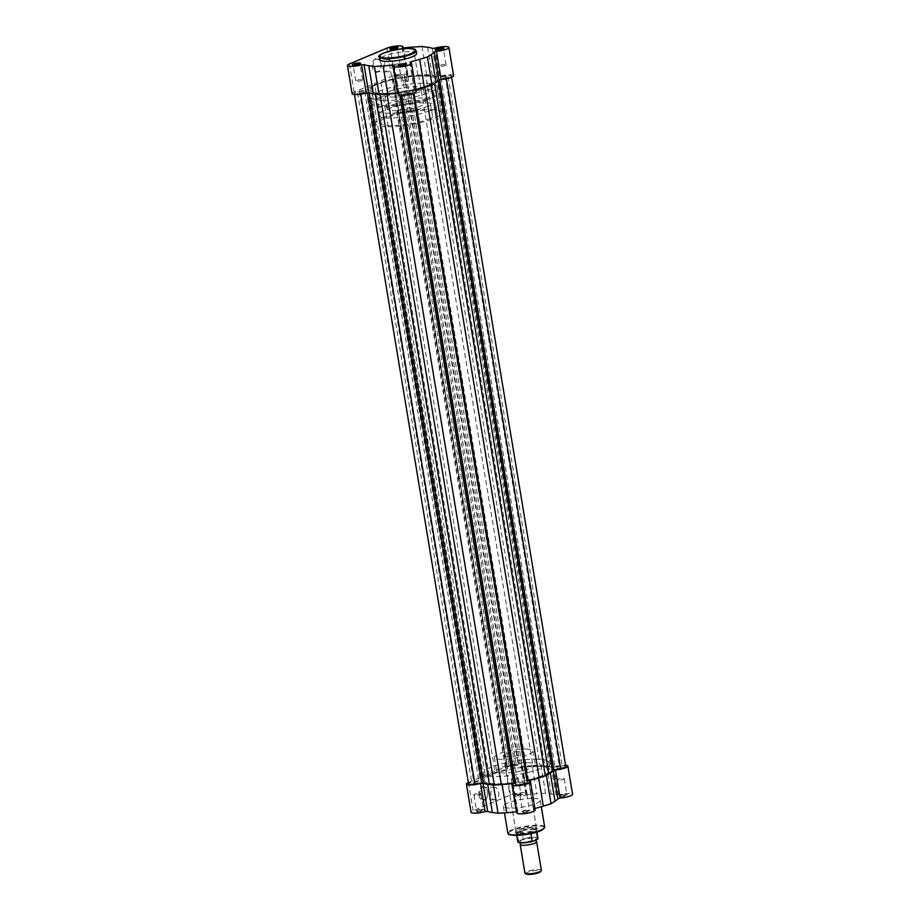 <?xml version="1.0" encoding="UTF-8"?>
<svg xmlns="http://www.w3.org/2000/svg" width="920" height="920" viewBox="0 0 920 920"><rect width="100%" height="100%" fill="white"/><g stroke="black" fill="none" stroke-linecap="round" stroke-linejoin="round"><path stroke-width="0.69" stroke-dasharray="4.6 3.45" d="M537.924 766.371A33.35 6.923 -9.4 0 0 502.504 771.132A33.35 6.923 -9.4 0 0 484.242 780.551A33.35 6.923 -9.4 0 0 496.374 783.828A33.35 6.923 -9.4 0 0 531.806 779.067A33.35 6.923 -9.4 0 0 550.056 769.649A33.35 6.923 -9.4 0 0 537.924 766.371M423.625 75.923A33.35 6.923 -9.4 0 0 388.194 80.684A33.35 6.923 -9.4 0 0 369.943 90.102A33.35 6.923 -9.4 0 0 382.076 93.38A33.35 6.923 -9.4 0 0 417.496 88.619A33.35 6.923 -9.4 0 0 435.758 79.201A33.35 6.923 -9.4 0 0 423.625 75.923A33.35 6.923 -9.4 0 0 388.194 80.684A33.35 6.923 -9.4 0 0 369.943 90.102A33.35 6.923 -9.4 0 0 382.076 93.38A33.35 6.923 -9.4 0 0 417.496 88.619A33.35 6.923 -9.4 0 0 435.758 79.201A33.35 6.923 -9.4 0 0 423.625 75.923M515.12 765.946A3.622 0.747 -9.4 0 0 511.267 766.463A3.622 0.747 -9.4 0 0 509.277 767.487A3.622 0.747 -9.4 0 0 510.6 767.843A3.622 0.747 -9.4 0 0 514.452 767.326A3.622 0.747 -9.4 0 0 516.43 766.303A3.622 0.747 -9.4 0 0 515.12 765.946M400.809 75.498A3.622 0.747 -9.4 0 0 396.957 76.015A3.622 0.747 -9.4 0 0 394.979 77.038A3.622 0.747 -9.4 0 0 396.29 77.395A3.622 0.747 -9.4 0 0 400.142 76.877A3.622 0.747 -9.4 0 0 402.132 75.854A3.622 0.747 -9.4 0 0 400.809 75.498M561.096 766.636A3.622 0.747 -9.4 0 0 557.244 767.154A3.622 0.747 -9.4 0 0 555.254 768.177A3.622 0.747 -9.4 0 0 556.577 768.545A3.622 0.747 -9.4 0 0 560.429 768.016A3.622 0.747 -9.4 0 0 562.419 766.992A3.622 0.747 -9.4 0 0 561.096 766.636M446.798 76.199A3.622 0.747 -9.4 0 0 442.945 76.716A3.622 0.747 -9.4 0 0 440.956 77.74A3.622 0.747 -9.4 0 0 442.278 78.096A3.622 0.747 -9.4 0 0 446.131 77.579A3.622 0.747 -9.4 0 0 448.109 76.555A3.622 0.747 -9.4 0 0 446.798 76.199M523.71 782.356A3.622 0.747 -9.4 0 0 519.857 782.874A3.622 0.747 -9.4 0 0 517.868 783.897A3.622 0.747 -9.4 0 0 519.191 784.254A3.622 0.747 -9.4 0 0 523.043 783.736A3.622 0.747 -9.4 0 0 525.021 782.713A3.622 0.747 -9.4 0 0 523.71 782.356M409.4 91.908A3.622 0.747 -9.4 0 0 405.547 92.425A3.622 0.747 -9.4 0 0 403.57 93.449A3.622 0.747 -9.4 0 0 404.88 93.805A3.622 0.747 -9.4 0 0 408.733 93.288A3.622 0.747 -9.4 0 0 410.722 92.264A3.622 0.747 -9.4 0 0 409.4 91.908M477.721 781.666A3.622 0.747 -9.4 0 0 473.869 782.184A3.622 0.747 -9.4 0 0 471.891 783.207A3.622 0.747 -9.4 0 0 473.202 783.564A3.622 0.747 -9.4 0 0 477.054 783.046A3.622 0.747 -9.4 0 0 479.044 782.023A3.622 0.747 -9.4 0 0 477.721 781.666M363.423 91.218A3.622 0.747 -9.4 0 0 359.57 91.735A3.622 0.747 -9.4 0 0 357.581 92.759A3.622 0.747 -9.4 0 0 358.903 93.115A3.622 0.747 -9.4 0 0 362.756 92.598A3.622 0.747 -9.4 0 0 364.745 91.574A3.622 0.747 -9.4 0 0 363.423 91.218M400.832 92.793L401.534 94.116A5.842 1.208 -9.4 0 0 407.652 94.242A5.842 1.208 -9.4 0 0 413.022 92.126A5.842 1.208 -9.4 0 0 412.988 92.057L412.286 90.701L413.448 90.171A35.857 7.44 -9.4 0 0 424.822 87.09L434.493 83.03A35.857 7.44 -9.4 0 0 438.069 79.821L446.28 78.062A5.842 1.208 -9.4 0 0 451.455 75.98A5.842 1.208 -9.4 0 0 449.328 75.405A5.842 1.208 -9.4 0 0 445.107 75.808L436.62 77.05A35.857 7.44 -9.4 0 0 430.594 75.578L418.703 75.405A35.857 7.44 -9.4 0 0 406.341 76.601L404.857 76.521L404.167 75.187A5.842 1.208 -9.4 0 0 402.074 74.692A5.842 1.208 -9.4 0 0 395.876 75.532A5.842 1.208 -9.4 0 0 392.679 77.176A5.842 1.208 -9.4 0 0 392.702 77.257L393.403 78.579L392.253 79.132A35.857 7.44 -9.4 0 0 380.868 82.213L371.209 86.284A35.857 7.44 -9.4 0 0 367.62 89.481L359.409 91.241A5.842 1.208 -9.4 0 0 354.246 93.323A5.842 1.208 -9.4 0 0 360.594 93.506L369.081 92.253A35.857 7.44 -9.4 0 0 375.107 93.725L386.986 93.909A35.857 7.44 -9.4 0 0 399.36 92.713L400.832 92.793L401.247 95.254M404.167 75.187L518.466 765.635A5.842 1.208 -9.4 0 0 516.373 765.141A5.842 1.208 -9.4 0 0 510.174 765.981A5.842 1.208 -9.4 0 0 506.977 767.625A5.842 1.208 -9.4 0 0 507.012 767.706L507.713 769.051L506.552 769.58A35.857 7.44 -9.4 0 0 495.178 772.662L489.026 774.674L374.716 84.226M565.754 766.429A5.842 1.208 -9.4 0 0 563.626 765.854A5.842 1.208 -9.4 0 0 559.406 766.256L550.919 767.498A35.857 7.44 -9.4 0 0 544.893 766.026L540.028 765.486L425.718 75.037M418.703 75.405L533.014 765.854L540.028 765.486M533.014 765.854A35.857 7.44 -9.4 0 0 520.639 767.038L519.167 766.958L518.466 765.635M507.713 769.051L393.403 78.579L507.702 769.028M371.209 86.284L485.507 776.733L489.026 774.674M485.507 776.733A35.857 7.44 -9.4 0 0 481.93 779.93L473.719 781.689A5.842 1.208 -9.4 0 0 468.544 783.771M527.298 782.494L527.034 780.827M380.96 63.572A6.9 4.439 90.9 0 0 380.443 61.686A6.9 4.439 90.9 0 0 374.923 59.064A6.9 4.439 90.9 0 0 372.358 67.183A6.9 4.439 90.9 0 0 375.9 72.186A6.9 4.439 90.9 0 0 380.328 69.184A6.9 4.439 90.9 0 0 380.96 63.572M373.29 67.022A6.233 4.002 -89.1 0 1 377.269 59.156A6.233 4.002 -89.1 0 1 380.581 62.054A6.233 4.002 -89.1 0 1 381.053 63.756A6.233 4.002 -89.1 0 1 380.489 68.828A6.233 4.002 -89.1 0 1 377.073 71.622A6.233 4.002 -89.1 0 1 373.29 67.022M353.211 65.044A3.507 0.724 -9.4 0 0 353.153 65.216A3.507 0.724 -9.4 0 0 353.257 65.354A3.507 0.724 -9.4 0 0 354.43 65.561A3.507 0.724 -9.4 0 0 360.007 64.239A3.507 0.724 -9.4 0 0 360.065 64.066A3.507 0.724 -9.4 0 0 359.95 63.928M399.188 65.734A3.507 0.724 -9.4 0 0 399.13 65.906A3.507 0.724 -9.4 0 0 399.234 66.044A3.507 0.724 -9.4 0 0 400.407 66.251A3.507 0.724 -9.4 0 0 405.984 64.929A3.507 0.724 -9.4 0 0 406.042 64.768A3.507 0.724 -9.4 0 0 405.938 64.618M390.597 49.335A3.507 0.724 -9.4 0 0 390.54 49.496A3.507 0.724 -9.4 0 0 390.643 49.645A3.507 0.724 -9.4 0 0 391.816 49.841A3.507 0.724 -9.4 0 0 397.405 48.518A3.507 0.724 -9.4 0 0 397.452 48.357A3.507 0.724 -9.4 0 0 397.348 48.219M436.574 50.025A3.507 0.724 -9.4 0 0 436.528 50.197A3.507 0.724 -9.4 0 0 436.632 50.336A3.507 0.724 -9.4 0 0 437.793 50.542A3.507 0.724 -9.4 0 0 443.382 49.22A3.507 0.724 -9.4 0 0 443.428 49.047A3.507 0.724 -9.4 0 0 443.325 48.909M384.272 67.183A6.233 4.002 -89.1 0 1 388.251 59.317A6.233 4.002 -89.1 0 1 392.035 63.917A6.233 4.002 -89.1 0 1 388.067 71.783A6.233 4.002 -89.1 0 1 384.272 67.183M352.118 93.667A9.177 1.909 -9.4 0 1 354.142 92.057L391.529 76.349A9.177 1.909 -9.4 0 1 401.442 74.163A9.177 1.909 -9.4 0 1 407.606 74.957A9.177 1.909 -9.4 0 1 406.939 75.854L408.227 76.13L403.558 47.966M408.227 76.13A36.892 7.659 -9.4 0 1 417.898 75.21L426.604 74.669L432.25 75.417A36.892 7.659 -9.4 0 1 437.023 76.555L439.484 76.337L434.827 48.173M397.888 93.138L398.751 93.46A9.177 1.909 -9.4 0 0 398.096 94.357M444.785 64.561A3.507 0.724 -9.4 0 0 441.059 65.055A3.507 0.724 -9.4 0 0 439.15 66.044A3.507 0.724 -9.4 0 0 440.427 66.389A3.507 0.724 -9.4 0 0 444.141 65.895A3.507 0.724 -9.4 0 0 446.062 64.906A3.507 0.724 -9.4 0 0 444.785 64.561M398.808 63.871A3.507 0.724 -9.4 0 0 395.082 64.365A3.507 0.724 -9.4 0 0 393.173 65.354A3.507 0.724 -9.4 0 0 394.438 65.7A3.507 0.724 -9.4 0 0 398.164 65.193A3.507 0.724 -9.4 0 0 400.073 64.204A3.507 0.724 -9.4 0 0 398.808 63.871M361.41 79.58A3.507 0.724 -9.4 0 0 357.696 80.074A3.507 0.724 -9.4 0 0 355.775 81.063A3.507 0.724 -9.4 0 0 357.052 81.409A3.507 0.724 -9.4 0 0 360.766 80.914A3.507 0.724 -9.4 0 0 362.687 79.925A3.507 0.724 -9.4 0 0 361.41 79.58M407.387 80.27A3.507 0.724 -9.4 0 0 403.673 80.776A3.507 0.724 -9.4 0 0 401.752 81.765A3.507 0.724 -9.4 0 0 403.029 82.11A3.507 0.724 -9.4 0 0 406.755 81.604A3.507 0.724 -9.4 0 0 408.664 80.615A3.507 0.724 -9.4 0 0 407.387 80.27M416.61 53.44A18.676 3.875 -9.4 0 0 409.814 51.6A18.676 3.875 -9.4 0 0 389.976 54.268A18.676 3.875 -9.4 0 0 379.753 59.535M394.105 110.71A19.596 4.071 -9.4 0 0 414.92 107.904A19.596 4.071 -9.4 0 0 425.649 102.373A19.596 4.071 -9.4 0 0 418.519 100.452A19.596 4.071 -9.4 0 0 397.704 103.247A19.596 4.071 -9.4 0 0 386.975 108.778A19.596 4.071 -9.4 0 0 394.105 110.71M391.839 97.025A19.596 4.071 -9.4 0 0 412.654 94.231A19.596 4.071 -9.4 0 0 423.384 88.699A19.596 4.071 -9.4 0 0 416.254 86.767A19.596 4.071 -9.4 0 0 395.439 89.562A19.596 4.071 -9.4 0 0 384.721 95.093A19.596 4.071 -9.4 0 0 391.839 97.025M383.272 100.625A33.35 6.923 -9.4 0 0 418.703 95.864A33.35 6.923 -9.4 0 0 436.954 86.445A33.35 6.923 -9.4 0 0 424.822 83.168A33.35 6.923 -9.4 0 0 389.39 87.929A33.35 6.923 -9.4 0 0 371.139 97.347A33.35 6.923 -9.4 0 0 383.272 100.625M453.583 75.647A9.177 1.909 -9.4 0 0 448.649 74.773A9.177 1.909 -9.4 0 0 439.484 76.337M416.197 91.356A9.177 1.909 -9.4 0 0 414.655 90.597L415.449 89.941A36.892 7.659 -9.4 0 0 415.943 89.826M426.604 74.669L421.947 46.506M479.009 795.282A6.9 4.439 90.9 0 0 482.54 800.285A6.9 4.439 90.9 0 0 486.979 797.283A6.9 4.439 90.9 0 0 487.611 791.66A6.9 4.439 90.9 0 0 487.082 789.774A6.9 4.439 90.9 0 0 481.574 787.152A6.9 4.439 90.9 0 0 479.009 795.282M487.703 791.844A6.233 4.002 -89.1 0 1 487.128 796.915A6.233 4.002 -89.1 0 1 483.724 799.71A6.233 4.002 -89.1 0 1 479.941 795.11A6.233 4.002 -89.1 0 1 483.909 787.244A6.233 4.002 -89.1 0 1 487.232 790.142A6.233 4.002 -89.1 0 1 487.703 791.844M520.122 793.971A4.174 0.862 -9.4 0 0 513.475 795.547A4.174 0.862 -9.4 0 0 514.924 796.156A4.174 0.862 -9.4 0 0 519.731 795.455A4.174 0.862 -9.4 0 0 521.514 794.213A4.174 0.862 -9.4 0 0 520.122 793.971M515.234 795.34A3.507 0.724 170.6 0 1 513.958 794.995A3.507 0.724 170.6 0 1 514.015 794.822A3.507 0.724 170.6 0 1 519.593 793.5A3.507 0.724 170.6 0 1 520.766 793.707A3.507 0.724 170.6 0 1 520.87 793.845A3.507 0.724 170.6 0 1 518.949 794.834A3.507 0.724 170.6 0 1 515.234 795.34M566.099 794.661A4.174 0.862 -9.4 0 0 559.452 796.237A4.174 0.862 -9.4 0 0 560.901 796.846A4.174 0.862 -9.4 0 0 565.719 796.145A4.174 0.862 -9.4 0 0 567.49 794.903A4.174 0.862 -9.4 0 0 566.099 794.661M561.212 796.03A3.507 0.724 170.6 0 1 559.935 795.685A3.507 0.724 170.6 0 1 559.992 795.512A3.507 0.724 170.6 0 1 565.57 794.19A3.507 0.724 170.6 0 1 566.743 794.397A3.507 0.724 170.6 0 1 566.846 794.535A3.507 0.724 170.6 0 1 564.938 795.524A3.507 0.724 170.6 0 1 561.212 796.03M482.724 809.68A4.174 0.862 -9.4 0 0 476.077 811.256A4.174 0.862 -9.4 0 0 477.526 811.865A4.174 0.862 -9.4 0 0 482.344 811.164A4.174 0.862 -9.4 0 0 484.115 809.933A4.174 0.862 -9.4 0 0 482.724 809.68M477.836 811.049A3.507 0.724 170.6 0 1 476.572 810.704A3.507 0.724 170.6 0 1 476.617 810.543A3.507 0.724 170.6 0 1 482.206 809.22A3.507 0.724 170.6 0 1 483.368 809.416A3.507 0.724 170.6 0 1 483.471 809.565A3.507 0.724 170.6 0 1 481.562 810.554A3.507 0.724 170.6 0 1 477.836 811.049M528.701 810.382A4.174 0.862 -9.4 0 0 522.054 811.957A4.174 0.862 -9.4 0 0 523.514 812.555A4.174 0.862 -9.4 0 0 528.322 811.854A4.174 0.862 -9.4 0 0 530.092 810.623A4.174 0.862 -9.4 0 0 528.701 810.382M523.825 811.739A3.507 0.724 170.6 0 1 522.548 811.394A3.507 0.724 170.6 0 1 522.594 811.233A3.507 0.724 170.6 0 1 528.183 809.91A3.507 0.724 170.6 0 1 529.356 810.117A3.507 0.724 170.6 0 1 529.46 810.255A3.507 0.724 170.6 0 1 527.539 811.244A3.507 0.724 170.6 0 1 523.825 811.739M533.255 827.724A11.086 2.3 -9.4 0 0 515.568 831.91A11.086 2.3 -9.4 0 0 519.432 833.531A11.086 2.3 -9.4 0 0 532.231 831.657A11.086 2.3 -9.4 0 0 536.958 828.38A11.086 2.3 -9.4 0 0 533.255 827.724M519.742 832.715A10.419 2.162 170.6 0 1 515.959 831.68A10.419 2.162 170.6 0 1 516.108 831.197A10.419 2.162 170.6 0 1 532.726 827.252A10.419 2.162 170.6 0 1 536.21 827.862A10.419 2.162 170.6 0 1 536.521 828.276A10.419 2.162 170.6 0 1 530.817 831.22A10.419 2.162 170.6 0 1 519.742 832.715M498.686 792.016A6.233 4.002 -89.1 0 1 494.707 799.871A6.233 4.002 -89.1 0 1 490.923 795.271A6.233 4.002 -89.1 0 1 494.902 787.416A6.233 4.002 -89.1 0 1 498.686 792.016M516.856 811.75L517.718 812.072A9.177 1.909 170.6 0 0 517.063 812.969M468.349 782.54A9.177 1.909 170.6 0 1 468.441 782.506L505.827 766.797A9.177 1.909 170.6 0 1 518.569 764.497A9.177 1.909 170.6 0 1 521.904 765.394A9.177 1.909 170.6 0 1 521.249 766.303L522.525 766.578A36.892 7.659 170.6 0 1 532.197 765.647L536.866 793.822A36.892 7.659 170.6 0 0 527.183 794.742L525.906 794.466A9.177 1.909 170.6 0 0 526.573 793.569A9.177 1.909 170.6 0 0 523.238 792.66A9.177 1.909 170.6 0 0 510.496 794.96L473.098 810.669A9.177 1.909 170.6 0 0 471.074 812.279M532.197 765.647L540.914 765.118L546.56 765.865A36.892 7.659 170.6 0 1 551.322 767.004L553.782 766.785A9.177 1.909 170.6 0 1 564.547 765.187A9.177 1.909 170.6 0 1 565.558 765.233M540.914 765.118L545.572 793.281L551.218 794.029A36.892 7.659 170.6 0 1 555.99 795.168L558.452 794.949A9.177 1.909 170.6 0 1 569.216 793.35A9.177 1.909 170.6 0 1 572.55 794.259M521.191 795.892A3.507 0.724 170.6 0 1 519.926 795.547A3.507 0.724 170.6 0 1 521.835 794.558A3.507 0.724 170.6 0 1 525.561 794.052A3.507 0.724 170.6 0 1 526.827 794.397A3.507 0.724 170.6 0 1 524.917 795.386A3.507 0.724 170.6 0 1 521.191 795.892M475.214 795.202A3.507 0.724 170.6 0 1 473.938 794.857A3.507 0.724 170.6 0 1 475.858 793.868A3.507 0.724 170.6 0 1 479.573 793.362A3.507 0.724 170.6 0 1 480.849 793.707A3.507 0.724 170.6 0 1 478.94 794.696A3.507 0.724 170.6 0 1 475.214 795.202M512.612 779.481A3.507 0.724 170.6 0 1 511.336 779.136A3.507 0.724 170.6 0 1 513.245 778.147A3.507 0.724 170.6 0 1 516.971 777.653A3.507 0.724 170.6 0 1 518.247 777.998A3.507 0.724 170.6 0 1 516.327 778.987A3.507 0.724 170.6 0 1 512.612 779.481M558.589 780.171A3.507 0.724 170.6 0 1 557.313 779.827A3.507 0.724 170.6 0 1 559.233 778.837A3.507 0.724 170.6 0 1 562.948 778.343A3.507 0.724 170.6 0 1 564.224 778.688A3.507 0.724 170.6 0 1 562.304 779.677A3.507 0.724 170.6 0 1 558.589 780.171M536.67 759.149A33.269 6.911 170.6 0 1 548.78 762.427A33.269 6.911 170.6 0 1 530.564 771.811A33.269 6.911 170.6 0 1 495.236 776.572A33.269 6.911 170.6 0 1 483.126 773.294A33.269 6.911 170.6 0 1 501.331 763.899A33.269 6.911 170.6 0 1 536.67 759.149M537.878 766.394A33.269 6.911 170.6 0 1 549.976 769.672A33.269 6.911 170.6 0 1 531.771 779.056A33.269 6.911 170.6 0 1 496.432 783.806A33.269 6.911 170.6 0 1 484.322 780.539A33.269 6.911 170.6 0 1 502.538 771.144A33.269 6.911 170.6 0 1 537.878 766.394M525.895 749.053A19.596 4.071 170.6 0 1 533.025 750.973A19.596 4.071 170.6 0 1 522.295 756.505A19.596 4.071 170.6 0 1 501.48 759.31A19.596 4.071 170.6 0 1 494.35 757.379A19.596 4.071 170.6 0 1 505.08 751.847A19.596 4.071 170.6 0 1 525.895 749.053M528.16 762.726A19.596 4.071 170.6 0 1 535.279 764.658A19.596 4.071 170.6 0 1 524.561 770.189A19.596 4.071 170.6 0 1 503.746 772.984A19.596 4.071 170.6 0 1 496.616 771.063A19.596 4.071 170.6 0 1 507.345 765.532A19.596 4.071 170.6 0 1 528.16 762.726M507.196 756.907A10.419 2.162 170.6 0 1 503.401 755.883A10.419 2.162 170.6 0 1 509.105 752.939A10.419 2.162 170.6 0 1 520.179 751.444A10.419 2.162 170.6 0 1 523.974 752.48A10.419 2.162 170.6 0 1 518.27 755.412A10.419 2.162 170.6 0 1 507.196 756.907M533.45 798.376A18.676 3.875 170.6 0 1 540.247 800.216A18.676 3.875 170.6 0 1 530.023 805.483A18.676 3.875 170.6 0 1 510.186 808.151A18.676 3.875 170.6 0 1 503.389 806.311A18.676 3.875 170.6 0 1 513.613 801.044A18.676 3.875 170.6 0 1 533.45 798.376M545.572 793.281L536.866 793.822M534.899 808.438A36.892 7.659 170.6 0 1 534.416 808.553L533.623 809.209A9.177 1.909 170.6 0 1 535.153 809.968M520.582 843.801A8.337 1.736 170.6 0 1 520.628 843.755A8.337 1.736 170.6 0 1 522.019 843.007A8.337 1.736 170.6 0 1 535.981 841.213A8.337 1.736 170.6 0 1 536.049 841.236M541.362 870.331A8.337 1.736 -9.4 0 0 535.762 869.607A8.337 1.736 -9.4 0 0 526.757 871.596A8.337 1.736 -9.4 0 0 524.917 873.045M526.067 874A7.521 1.564 170.6 0 1 527.505 872.39A7.521 1.564 170.6 0 1 536.371 870.538A7.521 1.564 170.6 0 1 540.58 871.596M534.324 840.374A8.337 1.736 170.6 0 1 520.375 842.168A8.337 1.736 170.6 0 1 521.559 840.19A8.337 1.736 170.6 0 1 531.944 838.12A8.337 1.736 170.6 0 1 535.716 839.626A8.337 1.736 170.6 0 1 534.324 840.374M428.662 105.915A29.187 6.06 170.6 0 1 397.129 112.849A29.187 6.06 170.6 0 1 377.522 110.343A29.187 6.06 170.6 0 1 383.962 105.236A29.187 6.06 170.6 0 1 415.495 98.302A29.187 6.06 170.6 0 1 435.103 100.809A29.187 6.06 170.6 0 1 428.662 105.915M427.397 98.267A29.187 6.06 170.6 0 1 395.864 105.202A29.187 6.06 170.6 0 1 376.257 102.695A29.187 6.06 170.6 0 1 382.697 97.6A29.187 6.06 170.6 0 1 414.218 90.666A29.187 6.06 170.6 0 1 433.837 93.162A29.187 6.06 170.6 0 1 427.397 98.267M379.5 97.543A33.35 6.923 170.6 0 1 415.529 89.62A33.35 6.923 170.6 0 1 437.954 92.483A33.35 6.923 170.6 0 1 430.594 98.313A33.35 6.923 170.6 0 1 394.553 106.237A33.35 6.923 170.6 0 1 372.14 103.373A33.35 6.923 170.6 0 1 379.5 97.543M382.835 117.668A33.35 6.923 170.6 0 1 418.864 109.745A33.35 6.923 170.6 0 1 441.278 112.596A33.35 6.923 170.6 0 1 433.918 118.438A33.35 6.923 170.6 0 1 397.888 126.362A33.35 6.923 170.6 0 1 375.475 123.498A33.35 6.923 170.6 0 1 382.835 117.668M430.732 118.381A29.187 6.06 170.6 0 1 399.199 125.315A29.187 6.06 170.6 0 1 379.58 122.82A29.187 6.06 170.6 0 1 386.02 117.714A29.187 6.06 170.6 0 1 417.553 110.779A29.187 6.06 170.6 0 1 437.172 113.287A29.187 6.06 170.6 0 1 430.732 118.381M429.467 110.745A29.187 6.06 170.6 0 1 397.934 117.679A29.187 6.06 170.6 0 1 378.315 115.172A29.187 6.06 170.6 0 1 384.755 110.066A29.187 6.06 170.6 0 1 416.288 103.132A29.187 6.06 170.6 0 1 435.907 105.639A29.187 6.06 170.6 0 1 429.467 110.745M399.13 110.285A10.419 2.162 170.6 0 1 410.389 107.812A10.419 2.162 170.6 0 1 417.392 108.698A10.419 2.162 170.6 0 1 415.092 110.526A10.419 2.162 170.6 0 1 403.834 112.999A10.419 2.162 170.6 0 1 396.83 112.102A10.419 2.162 170.6 0 1 399.13 110.285M530.874 833.761L531.231 833.301A10.212 2.116 170.6 0 1 516.557 833.922A10.212 2.116 170.6 0 1 516.511 833.796A10.212 2.116 170.6 0 1 516.879 833.094L518.489 831.312A10.419 2.162 170.6 0 1 529.759 828.839A10.419 2.162 170.6 0 1 536.762 829.725A10.419 2.162 170.6 0 1 536.762 829.863A10.419 2.162 170.6 0 1 534.462 831.553A10.419 2.162 170.6 0 1 523.503 834.003A10.419 2.162 170.6 0 1 516.235 833.255A10.419 2.162 170.6 0 1 516.189 833.129A10.419 2.162 170.6 0 1 518.489 831.312L522.295 830.978L523.204 839.212A9.878 2.047 170.6 0 1 534.094 837.694A9.878 2.047 170.6 0 1 537.257 839.431M521.95 830.956A10.212 2.116 170.6 0 1 536.67 830.461A10.212 2.116 170.6 0 1 536.67 830.599A10.212 2.116 170.6 0 1 536.303 831.174L536.601 832.14M531.231 833.301L536.303 831.174M518.328 842.156A9.878 2.047 170.6 0 1 518.627 841.144L516.879 833.094M516.81 833.279L522.295 830.978M516.822 833.543L522.422 831.197M518.627 841.144L523.204 839.212M531.645 833.439L536.475 831.404M530.92 833.497L536.417 831.185M369.081 92.253L369.196 92.943M392.702 77.257L507.012 767.706M445.107 75.808L559.406 766.256M438.069 79.821L438.242 80.879M446.28 78.062L446.395 78.74M438.357 77.027L552.667 767.464M436.62 77.05L550.919 767.498M430.594 75.578L544.893 766.026M406.341 76.601L520.639 767.038M404.857 76.521L519.167 766.958M392.253 79.132L506.552 769.58M380.868 82.213L495.178 772.662M367.62 89.481L481.93 779.93M366.16 90.034L480.458 780.482M359.409 91.241L473.719 781.689M360.594 93.506L360.709 94.162M399.36 92.713L399.763 95.139M401.534 94.116L401.718 95.254M412.298 90.723L526.596 781.172M413.448 90.171L413.919 93.058M379.316 56.879A18.676 3.875 170.6 0 1 389.539 51.612A18.676 3.875 170.6 0 1 409.377 48.944A18.676 3.875 170.6 0 1 416.173 50.784M354.142 92.057L349.473 63.894M398.751 93.46L394.093 65.297M391.529 76.349L386.872 48.185M415.449 89.941L410.941 62.663M414.655 90.597L409.998 62.422M406.939 75.854L402.327 47.966M437.023 76.555L432.354 48.392M432.25 75.417L427.593 47.254M417.898 75.21L413.241 47.035M515.073 835.36A18.089 3.76 170.6 0 1 512.486 830.415A18.089 3.76 170.6 0 1 537.613 825.895A18.089 3.76 170.6 0 1 544.111 828.218M544.674 827.011A18.676 3.875 -9.4 0 0 537.878 825.171A18.676 3.875 -9.4 0 0 518.04 827.839A18.676 3.875 -9.4 0 0 507.828 833.117M513.061 783.909L517.718 812.072M505.827 766.797L510.496 794.96M553.782 766.785L558.452 794.949M468.441 782.506L473.098 810.669M528.966 781.034L533.623 809.209M529.909 781.275L534.416 808.553M522.525 766.578L527.183 794.742M521.249 766.303L525.906 794.466M546.56 765.865L551.218 794.029M551.322 767.004L555.99 795.168M537.97 838.293A10.212 2.116 -9.4 0 0 523.664 838.683M518.063 841.029A10.212 2.116 -9.4 0 0 517.81 841.627M371.139 97.347L484.242 780.551M394.979 77.038L509.277 767.487M440.956 77.74L555.254 768.177M403.57 93.449L517.868 783.897M357.581 92.759L471.891 783.207M392.679 77.176L506.977 767.625M451.455 75.98L451.651 77.211M354.246 93.323L354.441 94.518M412.286 90.701L526.596 781.149M364.745 91.574L479.044 782.023M410.722 92.264L525.021 782.713M448.109 76.555L562.419 766.992M402.132 75.854L516.43 766.303M436.954 86.445L550.056 769.649M353.257 65.354L352.509 64.849M399.234 66.044L398.486 65.538M390.643 49.645L389.907 49.128M436.632 50.336L435.884 49.829M388.251 59.317L377.269 59.156M439.15 66.044L436.528 50.197M393.173 65.354L390.54 49.496M355.775 81.063L353.153 65.216M401.752 81.765L399.13 65.906M425.649 102.373L423.384 88.699M386.975 108.778L384.721 95.093M408.664 80.615L406.042 64.768M362.687 79.925L360.065 64.066M400.073 64.204L397.452 48.357M446.062 64.906L443.428 49.047M414.379 90.448L409.71 62.284M398.877 93.288L394.209 65.124M407.606 74.957L403.144 48.001M406.824 76.015L402.155 47.851M388.067 71.783L377.073 71.622M443.382 49.22L443.923 48.495M397.405 48.518L397.946 47.805M405.984 64.929L406.525 64.204M360.007 64.239L360.548 63.514M514.015 794.822L513.475 795.547M559.992 795.512L559.452 796.237M476.617 810.543L476.077 811.256M522.594 811.233L522.054 811.957M516.108 831.197L515.568 831.91M494.707 799.871L483.724 799.71M513.176 783.736L517.845 811.9M519.926 795.547L522.548 811.394M473.938 794.857L476.572 810.704M511.336 779.136L513.958 794.995M557.313 779.827L559.935 795.685M548.78 762.427L549.976 769.672M533.025 750.973L535.279 764.658M503.401 755.883L515.959 831.68M540.247 800.216L541.316 806.736M503.389 806.311L504.47 812.855M523.974 752.48L536.521 828.276M494.35 757.379L496.616 771.063M483.126 773.294L484.322 780.539M564.224 778.688L566.846 794.535M518.247 777.998L520.87 793.845M480.849 793.707L483.471 809.565M526.827 794.397L529.46 810.255M528.678 780.896L533.347 809.059M521.122 766.463L525.791 794.627M521.904 765.394L526.573 793.569M494.902 787.416L483.909 787.244M536.21 827.862L536.958 828.38M529.356 810.117L530.092 810.623M483.368 809.416L484.115 809.933M566.743 794.397L567.49 794.903M520.766 793.707L521.514 794.213M520.375 842.168L520.766 842.915M376.257 102.695L377.522 110.343M437.954 92.483L441.278 112.596M378.315 115.172L379.58 122.82M417.392 108.698L536.762 829.725M396.83 112.102L516.189 833.129M435.907 105.639L437.172 113.287M372.14 103.373L375.475 123.498M433.837 93.162L435.103 100.809M536.67 830.461L536.935 832.036M536.67 830.599L536.762 829.863M516.557 833.922L516.235 833.255M516.511 833.796L516.775 835.371M535.716 839.626L535.578 840.466"/><path stroke-width="1.38" d="M387.032 94.15L501.296 784.357A35.857 7.44 -9.4 0 0 513.659 783.161L515.142 783.242L515.832 784.564A5.842 1.208 -9.4 0 0 521.962 784.691A5.842 1.208 -9.4 0 0 527.321 782.575A5.842 1.208 -9.4 0 0 527.298 782.494L413.206 93.334L527.321 782.575M369.196 92.943L483.379 782.702L474.892 783.943A5.842 1.208 -9.4 0 1 468.544 783.771L354.441 94.518M434.573 83.524L548.791 773.478L545.284 775.525L431.031 85.422M548.791 773.478A35.857 7.44 -9.4 0 0 552.379 770.27L560.591 768.51A5.842 1.208 -9.4 0 0 565.754 766.429L451.651 77.211M483.379 782.702A35.857 7.44 -9.4 0 0 489.405 784.173L494.281 784.714L380.029 94.576M501.296 784.357L494.281 784.714M527.034 780.827L527.746 780.62A35.857 7.44 -9.4 0 0 539.131 777.538L545.284 775.525M353.901 65.09A4.174 0.862 170.6 0 1 352.509 64.849A4.174 0.862 170.6 0 1 354.28 63.606A4.174 0.862 170.6 0 1 359.099 62.905A4.174 0.862 170.6 0 1 360.548 63.514A4.174 0.862 170.6 0 1 353.901 65.09M359.95 63.928A3.507 0.724 -9.4 0 0 358.788 63.721A3.507 0.724 -9.4 0 0 353.211 65.044M399.878 65.78A4.174 0.862 170.6 0 1 398.486 65.538A4.174 0.862 170.6 0 1 400.269 64.308A4.174 0.862 170.6 0 1 405.076 63.606A4.174 0.862 170.6 0 1 406.525 64.204A4.174 0.862 170.6 0 1 399.878 65.78M405.938 64.618A3.507 0.724 -9.4 0 0 404.765 64.423A3.507 0.724 -9.4 0 0 399.188 65.734M391.299 49.381A4.174 0.862 170.6 0 1 389.907 49.128A4.174 0.862 170.6 0 1 391.678 47.897A4.174 0.862 170.6 0 1 396.485 47.196A4.174 0.862 170.6 0 1 397.946 47.805A4.174 0.862 170.6 0 1 391.299 49.381M397.348 48.219A3.507 0.724 -9.4 0 0 396.175 48.012A3.507 0.724 -9.4 0 0 390.597 49.335M437.276 50.071A4.174 0.862 170.6 0 1 435.884 49.829A4.174 0.862 170.6 0 1 437.655 48.587A4.174 0.862 170.6 0 1 442.474 47.886A4.174 0.862 170.6 0 1 443.923 48.495A4.174 0.862 170.6 0 1 437.276 50.071M443.325 48.909A3.507 0.724 -9.4 0 0 442.163 48.703A3.507 0.724 -9.4 0 0 436.574 50.025M402.764 48.012L403.558 47.966A36.892 7.659 -9.4 0 1 413.241 47.035L421.947 46.506L427.593 47.254A36.892 7.659 -9.4 0 1 432.354 48.392L434.827 48.173A9.177 1.909 -9.4 0 1 443.992 46.609A9.177 1.909 -9.4 0 1 448.925 47.483A9.177 1.909 -9.4 0 1 436.459 51.301L434.205 51.934A36.892 7.659 -9.4 0 1 431.353 54.453L427.397 56.925L419.681 59.351A36.892 7.659 -9.4 0 1 410.791 61.778L409.998 62.422A9.177 1.909 -9.4 0 1 411.527 63.192A9.177 1.909 -9.4 0 1 406.513 65.78A9.177 1.909 -9.4 0 1 396.761 67.091A9.177 1.909 -9.4 0 1 393.426 66.194A9.177 1.909 -9.4 0 1 394.093 65.297L392.817 65.021A36.892 7.659 -9.4 0 1 383.134 65.941L374.428 66.47L368.782 65.722A36.892 7.659 -9.4 0 1 364.009 64.584L361.548 64.802A9.177 1.909 -9.4 0 1 350.784 66.401A9.177 1.909 -9.4 0 1 347.449 65.492A9.177 1.909 -9.4 0 1 349.473 63.894L386.872 48.185A9.177 1.909 -9.4 0 1 396.773 46A9.177 1.909 -9.4 0 1 402.937 46.782A9.177 1.909 -9.4 0 1 402.281 47.69L402.764 48.012M347.449 65.492L352.118 93.667A9.177 1.909 -9.4 0 0 355.453 94.564A9.177 1.909 -9.4 0 0 366.217 92.966L368.678 92.748A36.892 7.659 -9.4 0 0 373.44 93.886L368.782 65.722M393.426 66.194L398.096 94.357A9.177 1.909 -9.4 0 0 401.43 95.254A9.177 1.909 -9.4 0 0 411.171 93.943A9.177 1.909 -9.4 0 0 416.197 91.356L411.527 63.192M386.549 61.375A18.676 3.875 -9.4 0 0 406.387 58.707A18.676 3.875 -9.4 0 0 416.61 53.44L416.173 50.784A18.676 3.875 170.6 0 1 405.95 56.051A18.676 3.875 170.6 0 1 386.112 58.719A18.676 3.875 170.6 0 1 379.316 56.879L379.753 59.535A18.676 3.875 -9.4 0 0 386.549 61.375M415.943 89.826A36.892 7.659 -9.4 0 0 424.35 87.515L432.066 85.088L436.022 82.616A36.892 7.659 -9.4 0 0 438.874 80.097L441.117 79.465A9.177 1.909 -9.4 0 0 453.583 75.647L448.925 47.483M373.44 93.886L379.086 94.633L387.803 94.104A36.892 7.659 -9.4 0 0 397.474 93.184L397.888 93.138M432.066 85.088L427.397 56.925M379.086 94.633L374.428 66.47M468.349 782.54A9.177 1.909 170.6 0 0 466.417 784.105A9.177 1.909 170.6 0 0 471.35 784.978A9.177 1.909 170.6 0 0 480.516 783.414L485.173 811.578L487.646 811.359A36.892 7.659 170.6 0 0 492.407 812.498L498.053 813.245L506.759 812.716A36.892 7.659 170.6 0 0 516.442 811.796L516.856 811.75M480.516 783.414L482.977 783.196L487.646 811.359M482.977 783.196A36.892 7.659 170.6 0 0 487.749 784.334L493.396 785.082L502.101 784.553A36.892 7.659 170.6 0 0 511.773 783.633L513.061 783.909A9.177 1.909 170.6 0 0 512.394 784.806L517.063 812.969A9.177 1.909 170.6 0 0 526.424 813.349A9.177 1.909 170.6 0 0 535.153 809.968L530.495 781.804A9.177 1.909 170.6 0 1 521.755 785.185A9.177 1.909 170.6 0 1 512.394 784.806M565.558 765.233A9.177 1.909 170.6 0 1 567.881 766.095A9.177 1.909 170.6 0 1 555.427 769.913L553.173 770.546A36.892 7.659 170.6 0 1 550.321 773.064L546.365 775.537L538.648 777.963A36.892 7.659 170.6 0 1 529.759 780.39L528.966 781.034A9.177 1.909 170.6 0 1 530.495 781.804M485.173 811.578A9.177 1.909 170.6 0 1 476.008 813.142A9.177 1.909 170.6 0 1 471.074 812.279L466.417 784.105M567.881 766.095L572.55 794.259A9.177 1.909 170.6 0 1 560.084 798.077L557.842 798.709A36.892 7.659 170.6 0 1 554.978 801.228L551.034 803.7L543.306 806.127A36.892 7.659 170.6 0 1 534.899 808.438M546.365 775.537L551.034 803.7M493.396 785.082L498.053 813.245M535.981 841.213L536.061 841.248A8.337 1.736 170.6 0 1 536.636 841.742A8.337 1.736 170.6 0 1 534.796 843.192A8.337 1.736 170.6 0 1 525.791 845.181A8.337 1.736 170.6 0 1 520.179 844.456A8.337 1.736 170.6 0 1 520.582 843.801M520.179 844.456L524.917 873.045A8.337 1.736 -9.4 0 0 525.159 873.379A8.337 1.736 -9.4 0 0 531.369 873.678A8.337 1.736 -9.4 0 0 539.522 871.78A8.337 1.736 -9.4 0 0 541.236 870.722A8.337 1.736 -9.4 0 0 541.362 870.331L536.636 841.742M541.236 870.722L540.58 871.596A7.521 1.564 170.6 0 1 539.039 872.562A7.521 1.564 170.6 0 1 531.668 874.276A7.521 1.564 170.6 0 1 526.067 874L525.159 873.379M536.601 832.14L537.717 838.89A10.212 2.116 -9.4 0 0 537.97 838.293L537.556 839.235M516.775 835.371L517.81 841.627A10.212 2.116 -9.4 0 0 532.116 841.248L530.92 833.497M532.68 841.351L537.257 839.431M530.874 833.761L531.645 833.439M401.247 95.254L515.142 783.242M438.242 80.879L552.379 770.27M439.622 79.741L553.84 769.73M446.395 78.74L560.591 768.51M360.709 94.162L474.892 783.943M367.413 92.724L481.643 782.736M375.164 94.116L489.405 784.173M399.763 95.139L513.659 783.161M401.718 95.254L515.832 784.564M413.919 93.058L527.746 780.62M424.867 87.354L539.131 777.538M386.388 58.006A18.089 3.76 -9.4 0 0 411.516 53.475A18.089 3.76 -9.4 0 0 408.917 48.53A18.089 3.76 -9.4 0 0 383.789 53.061A18.089 3.76 -9.4 0 0 386.388 58.006M441.117 79.465L436.459 51.301M410.941 62.663L410.791 61.778M424.35 87.515L419.681 59.351M436.022 82.616L431.353 54.453M438.874 80.097L434.205 51.934M368.678 92.748L364.009 64.584M366.217 92.966L361.548 64.802M387.803 94.104L383.134 65.941M397.474 93.184L392.817 65.021M544.111 828.218A18.089 3.76 170.6 0 1 533.151 833.071A18.089 3.76 170.6 0 1 515.073 835.36M514.613 834.957A18.676 3.875 -9.4 0 0 534.451 832.278A18.676 3.875 -9.4 0 0 544.674 827.011C543.593 832.324 525.504 835.153 514.97 835.383C506.402 834.681 509.024 834.141 507.828 833.117A18.676 3.875 -9.4 0 0 514.613 834.957M553.173 770.546L557.842 798.709M555.427 769.913L560.084 798.077M550.321 773.064L554.978 801.228M538.648 777.963L543.306 806.127M529.759 780.39L529.909 781.275M511.773 783.633L516.442 811.796M502.101 784.553L506.759 812.716M487.749 784.334L492.407 812.498M532.438 841.42A9.878 2.047 170.6 0 1 518.328 842.156M416.173 50.784L415.46 49.726C413.448 49.415 418.876 49.53 409.02 48.518C394.784 48.047 375.096 55.326 379.316 56.879M403.144 48.001L402.937 46.782M541.316 806.736L544.674 827.011M504.47 812.855L507.828 833.117M536.061 841.248L535.785 839.581M520.628 843.755L520.294 842.133M536.935 832.036L537.97 838.293M532.553 841.397C522.583 843.157 517.661 843.226 517.81 841.627"/></g></svg>
